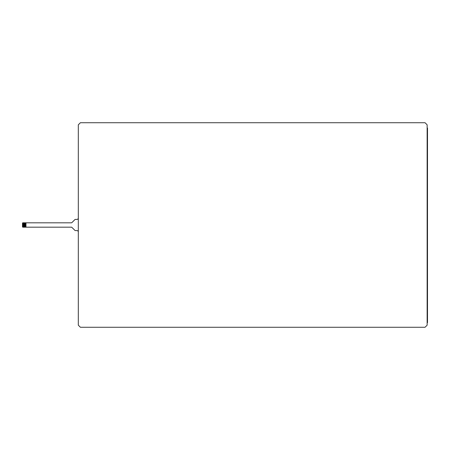 <?xml version="1.0" encoding="UTF-8"?>
<svg xmlns="http://www.w3.org/2000/svg" width="450" height="450" viewBox="0 0 450 450"><rect width="100%" height="100%" fill="white"/><g stroke="black" fill="none" stroke-linecap="round" stroke-linejoin="round"><path stroke-width="0.67" d="M425.042 122.726L427.14 124.819L427.14 325.181L425.042 327.274L80.404 327.274L78.311 325.181L78.311 124.819L80.404 122.726L425.042 122.726M78.311 231.975A1.395 1.395 0 0 0 76.916 230.58L75.392 230.58A0.698 0.698 0 0 1 74.897 230.372L71.888 227.379A0.698 0.698 0 0 0 71.398 227.177L22.849 227.177A0.349 0.349 0 0 1 22.5 226.828L22.5 223.166A0.349 0.349 0 0 1 22.849 222.817L71.398 222.817A0.698 0.698 0 0 0 71.888 222.615L74.897 219.617A0.698 0.698 0 0 1 75.392 219.414L76.916 219.414A1.395 1.395 0 0 0 78.311 218.019M22.5 226.547L25.988 226.547L25.988 227.177M25.988 222.817L25.988 223.442L22.5 223.442M22.5 223.931L25.988 223.931L25.988 224.314L22.5 224.314M22.5 224.803L25.988 224.803L25.988 225.186L22.5 225.186M22.5 225.675L25.988 225.675L25.988 226.063L22.5 226.063M427.14 156.279L427.5 156.279L427.5 293.721L427.14 293.721M427.14 279.067L427.5 279.067M427.14 170.933L427.5 170.933M427.5 156.279L427.5 128.025L427.14 128.025M427.14 322.673L427.5 322.673L427.5 293.721"/></g></svg>
